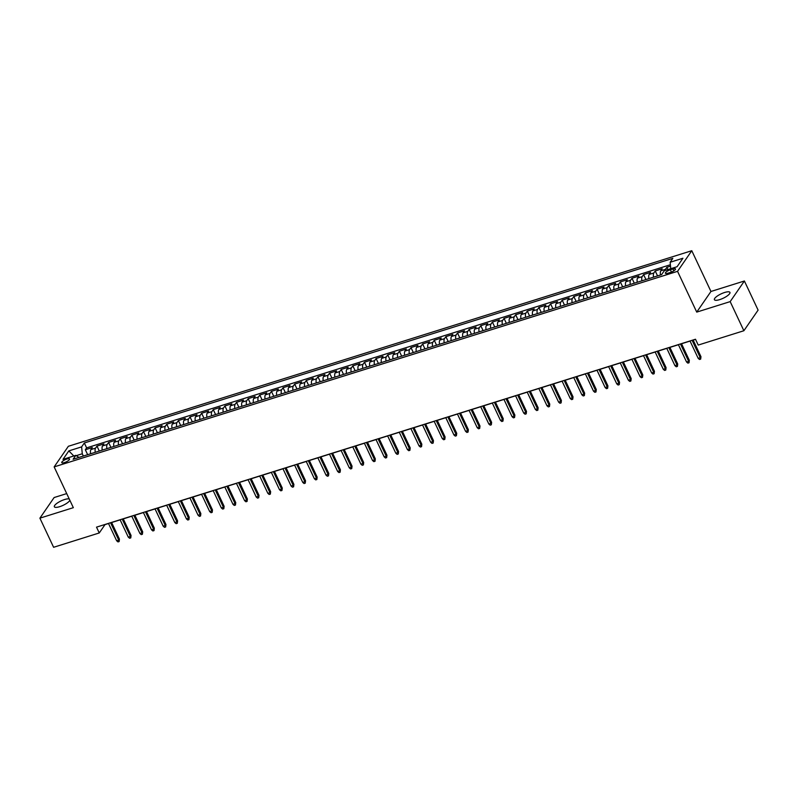<?xml version="1.0" encoding="UTF-8"?>
<svg xmlns="http://www.w3.org/2000/svg" width="798" height="798" viewBox="0 0 798 798"><rect width="100%" height="100%" fill="white"/><g stroke="black" fill="none" stroke-linecap="round" stroke-linejoin="round"><path stroke-width="1.2" d="M69.236 498.969A8.588 2.424 -25.2 0 0 64.588 499.538A8.588 2.424 -25.2 0 0 54.354 506.77A8.588 2.424 -25.2 0 0 59.67 506.68A8.588 2.424 -25.2 0 0 69.855 500.276M719.706 299.619A8.588 2.424 -25.2 0 0 729.941 292.397A8.588 2.424 -25.2 0 0 724.624 292.487A8.588 2.424 -25.2 0 0 714.4 299.709A8.588 2.424 -25.2 0 0 719.706 299.619M64.419 462.591A4.299 1.207 -25.2 0 0 69.536 458.98A4.299 1.207 -25.2 0 0 66.872 459.02A4.299 1.207 -25.2 0 0 61.765 462.631A4.299 1.207 -25.2 0 0 64.419 462.591M66.713 493.593L54.124 497.543L39.9 518.161L53.606 547.288L99.251 532.964L105.017 524.605L108.528 523.508M691.776 250.712L68.369 446.281L54.154 466.9L677.552 271.34L691.776 250.712L710.958 291.479L696.734 312.108L730.18 301.614L744.394 280.996L710.958 291.479M744.394 280.996L758.1 310.113L743.876 330.741L730.18 301.614M670.51 266.163L666.859 267.31L667.936 269.594M660.554 274.961A5.367 2.244 -107.4 0 1 660.804 270.801L662.21 268.766L655.228 270.961L657.562 275.899M648.924 278.612A5.367 2.244 72.6 0 1 649.173 274.452L650.579 272.417L643.607 274.602L645.931 279.549M637.293 282.263A5.367 2.244 72.6 0 1 637.542 278.103L638.949 276.068L631.976 278.253L634.3 283.2M625.662 285.913A5.367 2.244 72.6 0 1 625.921 281.744L627.318 279.709L620.345 281.903L622.669 286.851M614.031 289.564A5.367 2.244 72.6 0 1 614.29 285.395L615.687 283.36L608.714 285.554L611.039 290.502M602.4 293.205A5.367 2.244 72.6 0 1 602.66 289.046L604.056 287.011L597.084 289.195L599.408 294.143M590.769 296.856A5.367 2.244 72.6 0 1 591.029 292.696L592.425 290.662L585.453 292.846L587.777 297.794M579.139 300.507A5.367 2.244 72.6 0 1 579.398 296.337L580.794 294.312L573.822 296.497L576.146 301.445M567.508 304.158A5.367 2.244 72.6 0 1 567.767 299.988L569.164 297.953L562.191 300.148L564.515 305.095M555.877 307.799A5.367 2.244 72.6 0 1 556.136 303.639L557.533 301.604L550.56 303.799L552.884 308.746M544.246 311.449A5.367 2.244 72.6 0 1 544.505 307.29L545.902 305.255L538.929 307.439L541.253 312.387M532.615 315.1A5.367 2.244 72.6 0 1 532.874 310.941L534.271 308.906L527.298 311.09L529.623 316.038M520.984 318.751A5.367 2.244 72.6 0 1 521.244 314.582L522.64 312.547L515.668 314.741L517.992 319.689M509.353 322.402A5.367 2.244 72.6 0 1 509.613 318.232L511.009 316.198L504.037 318.392L506.361 323.34M497.723 326.043A5.367 2.244 72.6 0 1 497.982 321.883L499.378 319.848L492.406 322.033L494.73 326.981M486.092 329.694A5.367 2.244 72.6 0 1 486.351 325.534L487.748 323.499L480.775 325.684L483.099 330.631M474.461 333.345A5.367 2.244 72.6 0 1 474.72 329.175L476.117 327.15L469.144 329.335L471.468 334.282M462.83 336.995A5.367 2.244 72.6 0 1 463.089 332.826L464.496 330.791L457.513 332.985L459.838 337.933M451.199 340.636A5.367 2.244 72.6 0 1 451.459 336.477L452.865 334.442L445.883 336.636L448.207 341.584M439.568 344.287A5.367 2.244 72.6 0 1 439.828 340.128L441.234 338.093L434.252 340.277L436.576 345.225M427.937 347.938A5.367 2.244 72.6 0 1 428.197 343.778L429.603 341.744L422.621 343.928L424.945 348.876M416.307 351.589A5.367 2.244 72.6 0 1 416.566 347.419L417.972 345.384L410.99 347.579L413.314 352.526M404.676 355.24A5.367 2.244 72.6 0 1 404.935 351.07L406.342 349.035L399.359 351.23L401.683 356.177M393.045 358.881A5.367 2.244 72.6 0 1 393.304 354.721L394.711 352.686L387.728 354.871L390.052 359.818M381.414 362.531A5.367 2.244 72.6 0 1 381.673 358.372L383.08 356.337L376.097 358.521L378.422 363.469M369.783 366.182A5.367 2.244 72.6 0 1 370.043 362.013L371.449 359.988L364.467 362.172L366.801 367.12M358.152 369.833A5.367 2.244 72.6 0 1 358.412 365.664L359.818 363.629L352.836 365.823L355.17 370.771M346.522 373.474A5.367 2.244 72.6 0 1 346.781 369.314L348.187 367.279L341.205 369.474L343.539 374.422M334.901 377.125A5.367 2.244 72.6 0 1 335.15 372.965L336.556 370.93L329.574 373.115L331.908 378.062M323.27 380.776A5.367 2.244 72.6 0 1 323.519 376.616L324.926 374.581L317.943 376.766L320.277 381.713M311.639 384.427A5.367 2.244 72.6 0 1 311.888 380.257L313.295 378.222L306.312 380.417L308.646 385.364M300.008 388.077A5.367 2.244 72.6 0 1 300.257 383.908L301.664 381.873L294.681 384.067L297.016 389.015M288.377 391.718A5.367 2.244 72.6 0 1 288.627 387.559L290.033 385.524L283.051 387.708L285.385 392.656M276.746 395.369A5.367 2.244 72.6 0 1 276.996 391.21L278.402 389.175L271.42 391.359L273.754 396.307M265.116 399.02A5.367 2.244 72.6 0 1 265.365 394.85L266.771 392.825L259.789 395.01L262.123 399.958M253.485 402.671A5.367 2.244 72.6 0 1 253.734 398.501L255.141 396.466L248.158 398.661L250.492 403.608M241.854 406.312A5.367 2.244 72.6 0 1 242.103 402.152L243.51 400.117L236.527 402.312L238.861 407.259M230.223 409.963A5.367 2.244 72.6 0 1 230.472 405.803L231.879 403.768L224.896 405.953L227.231 410.9M218.592 413.613A5.367 2.244 72.6 0 1 218.842 409.454L220.248 407.419L213.266 409.603L215.6 414.551M206.961 417.264A5.367 2.244 72.6 0 1 207.211 413.095L208.617 411.06L201.635 413.254L203.969 418.202M195.33 420.915A5.367 2.244 72.6 0 1 195.58 416.746L196.986 414.711L190.014 416.905L192.338 421.853M183.7 424.556A5.367 2.244 72.6 0 1 183.949 420.396L185.355 418.361L178.383 420.546L180.707 425.494M172.069 428.207A5.367 2.244 72.6 0 1 172.328 424.047L173.725 422.012L166.752 424.197L169.076 429.144M160.438 431.858A5.367 2.244 72.6 0 1 160.697 427.698L162.094 425.663L155.121 427.848L157.445 432.795M148.807 435.509A5.367 2.244 72.6 0 1 149.066 431.339L150.463 429.304L143.49 431.499L145.815 436.446M137.176 439.149A5.367 2.244 72.6 0 1 137.436 434.99L138.832 432.955L131.86 435.149L134.184 440.097M125.545 442.8A5.367 2.244 72.6 0 1 125.805 438.641L127.201 436.606L120.229 438.79L122.553 443.738M113.915 446.451A5.367 2.244 72.6 0 1 114.174 442.291L115.57 440.257L108.598 442.441L110.922 447.389M102.284 450.102A5.367 2.244 72.6 0 1 102.543 445.932L103.94 443.897L96.967 446.092L99.291 451.04M743.876 330.741L698.23 345.065L695.487 339.24L96.518 527.139L99.251 532.964M672.914 268.946L670.35 269.754A4.16 1.177 -25.2 0 0 665.392 273.245A4.16 1.177 -25.2 0 0 667.966 273.205L670.529 272.407A4.16 1.177 -25.2 0 0 675.477 268.906A4.16 1.177 -25.2 0 0 672.914 268.946L673.811 270.861M78.952 457.414L75.79 455.359L73.097 459.259L661.602 274.632L664.295 270.731L677.093 266.722L682.928 258.243L670.14 262.263L672.824 258.362L84.319 442.98L81.625 446.88L82.284 453.773L76.259 455.658M75.79 455.359L62.992 459.369L68.837 450.89L81.625 446.88M665.043 270.492A5.367 2.244 -107.4 0 1 665.462 269.345L666.859 267.31M670.37 264.746L86.623 447.868L85.336 449.743L87.66 454.69M90.653 453.753A5.367 2.244 72.6 0 1 90.912 449.583L92.309 447.548L85.336 449.743M95.301 452.286A5.367 2.244 -107.4 0 1 95.561 448.127L96.967 446.092M106.932 448.636A5.367 2.244 -107.4 0 1 107.191 444.476L108.598 442.441M118.563 444.995A5.367 2.244 -107.4 0 1 118.822 440.825L120.229 438.79M130.194 441.344A5.367 2.244 -107.4 0 1 130.453 437.184L131.86 435.149M141.825 437.693A5.367 2.244 -107.4 0 1 142.084 433.533L143.49 431.499M153.455 434.042A5.367 2.244 -107.4 0 1 153.715 429.883L155.121 427.848M165.086 430.401A5.367 2.244 -107.4 0 1 165.346 426.232L166.752 424.197M176.717 426.75A5.367 2.244 -107.4 0 1 176.976 422.581L178.383 420.546M188.348 423.1A5.367 2.244 -107.4 0 1 188.607 418.94L190.014 416.905M199.979 419.449A5.367 2.244 -107.4 0 1 200.238 415.289L201.635 413.254M211.61 415.798A5.367 2.244 -107.4 0 1 211.869 411.638L213.266 409.603M223.241 412.157A5.367 2.244 -107.4 0 1 223.5 407.987L224.896 405.953M234.871 408.506A5.367 2.244 -107.4 0 1 235.131 404.347L236.527 402.312M246.502 404.855A5.367 2.244 -107.4 0 1 246.762 400.696L248.158 398.661M258.133 401.204A5.367 2.244 -107.4 0 1 258.392 397.045L259.789 395.01M269.764 397.564A5.367 2.244 -107.4 0 1 270.023 393.394L271.42 391.359M281.395 393.913A5.367 2.244 -107.4 0 1 281.654 389.743L283.051 387.708M293.026 390.262A5.367 2.244 -107.4 0 1 293.285 386.102L294.681 384.067M304.656 386.611A5.367 2.244 -107.4 0 1 304.916 382.451L306.312 380.417M316.287 382.96A5.367 2.244 -107.4 0 1 316.547 378.801L317.943 376.766M327.918 379.319A5.367 2.244 -107.4 0 1 328.178 375.15L329.574 373.115M339.549 375.668A5.367 2.244 -107.4 0 1 339.808 371.509L341.205 369.474M351.18 372.018A5.367 2.244 -107.4 0 1 351.439 367.858L352.836 365.823M362.811 368.367A5.367 2.244 -107.4 0 1 363.07 364.207L364.467 362.172M374.442 364.726A5.367 2.244 -107.4 0 1 374.691 360.556L376.097 358.521M386.072 361.075A5.367 2.244 -107.4 0 1 386.322 356.906L387.728 354.871M397.703 357.424A5.367 2.244 -107.4 0 1 397.953 353.265L399.359 351.23M409.334 353.773A5.367 2.244 -107.4 0 1 409.583 349.614L410.99 347.579M420.965 350.123A5.367 2.244 -107.4 0 1 421.214 345.963L422.621 343.928M432.596 346.482A5.367 2.244 -107.4 0 1 432.845 342.312L434.252 340.277M444.227 342.831A5.367 2.244 -107.4 0 1 444.476 338.671L445.883 336.636M455.858 339.18A5.367 2.244 -107.4 0 1 456.107 335.02L457.513 332.985M467.488 335.529A5.367 2.244 -107.4 0 1 467.738 331.37L469.144 329.335M479.119 331.888A5.367 2.244 -107.4 0 1 479.369 327.719L480.775 325.684M490.75 328.237A5.367 2.244 -107.4 0 1 490.999 324.068L492.406 322.033M502.381 324.587A5.367 2.244 -107.4 0 1 502.63 320.427L504.037 318.392M514.012 320.936A5.367 2.244 -107.4 0 1 514.261 316.776L515.668 314.741M525.633 317.285A5.367 2.244 -107.4 0 1 525.892 313.125L527.298 311.09M537.263 313.644A5.367 2.244 -107.4 0 1 537.523 309.474L538.929 307.439M548.894 309.993A5.367 2.244 -107.4 0 1 549.154 305.824L550.56 303.799M560.525 306.342A5.367 2.244 -107.4 0 1 560.785 302.183L562.191 300.148M572.156 302.691A5.367 2.244 -107.4 0 1 572.415 298.532L573.822 296.497M583.787 299.05A5.367 2.244 -107.4 0 1 584.046 294.881L585.453 292.846M595.418 295.4A5.367 2.244 -107.4 0 1 595.677 291.23L597.084 289.195M607.049 291.749A5.367 2.244 -107.4 0 1 607.308 287.589L608.714 285.554M618.679 288.098A5.367 2.244 -107.4 0 1 618.939 283.938L620.345 281.903M630.31 284.447A5.367 2.244 -107.4 0 1 630.57 280.288L631.976 278.253M641.941 280.806A5.367 2.244 -107.4 0 1 642.2 276.637L643.607 274.602M653.572 277.155A5.367 2.244 -107.4 0 1 653.831 272.986L655.228 270.961M39.9 518.161L73.336 507.678L54.154 466.9M696.734 312.108L677.552 271.34M111.63 522.53L120.159 519.857M123.261 518.88L131.79 516.206M134.892 515.239L143.421 512.565M146.523 511.588L155.051 508.915M158.154 507.937L166.682 505.264M169.784 504.286L178.313 501.613M181.415 500.635L189.944 497.962M193.046 496.994L201.575 494.321M204.677 493.344L213.206 490.67M216.308 489.693L224.837 487.019M227.939 486.042L236.467 483.369M239.57 482.401L248.088 479.728M251.2 478.75L259.719 476.077M262.831 475.099L271.35 472.426M274.462 471.448L282.981 468.775M286.093 467.798L294.612 465.124M297.724 464.157L306.242 461.483M309.355 460.506L317.873 457.833M320.986 456.855L329.504 454.182M332.616 453.204L341.135 450.531M344.247 449.563L352.766 446.88M355.878 445.912L364.397 443.239M367.509 442.262L376.028 439.588M379.14 438.611L387.658 435.937M390.771 434.96L399.289 432.287M402.401 431.319L410.92 428.646M414.032 427.668L422.551 424.995M425.663 424.017L434.182 421.344M437.294 420.366L445.813 417.693M448.925 416.726L457.444 414.042M460.556 413.075L469.074 410.401M472.187 409.424L480.705 406.751M483.817 405.773L492.336 403.1M495.438 402.122L503.967 399.449M507.069 398.481L515.598 395.808M518.7 394.83L527.229 392.157M530.331 391.18L538.859 388.506M541.962 387.529L550.49 384.855M553.593 383.888L562.121 381.205M565.223 380.237L573.752 377.564M576.854 376.586L585.383 373.913M588.485 372.935L597.014 370.262M600.116 369.284L608.645 366.611M611.747 365.644L620.275 362.97M623.378 361.993L631.906 359.319M635.009 358.342L643.537 355.669M646.639 354.691L655.168 352.018M658.27 351.05L666.799 348.367M669.901 347.399L678.43 344.726M681.532 343.748L690.061 341.075M693.163 340.098L695.547 339.35M83.351 456.037L82.284 453.773M670.749 268.707L670.14 262.263M86.623 447.868L84.319 442.98M68.837 450.89L73.805 455.977M692.095 340.307L700.275 357.684L700.963 356.676L700.674 359.12L700.275 357.684L698.18 358.332L690.001 340.955M700.963 356.676L693.113 339.988M700.674 359.12L699.507 359.479L698.18 358.332M680.465 343.948L688.644 361.324L689.332 360.327L689.043 362.761L688.644 361.324L686.549 361.983L678.37 344.606M689.332 360.327L681.482 343.629M689.043 362.761L687.876 363.13L686.549 361.983M668.834 347.599L677.013 364.975L677.702 363.978L677.412 366.412L677.013 364.975L674.918 365.634L666.739 348.257M677.702 363.978L669.851 347.28M677.412 366.412L676.245 366.781L674.918 365.634M657.203 351.25L665.382 368.626L666.071 367.619L665.781 370.063L665.382 368.626L663.288 369.284L655.108 351.908M666.071 367.619L658.22 350.93M665.781 370.063L664.614 370.432L663.288 369.284M645.572 354.901L653.752 372.277L654.44 371.269L654.151 373.713L653.752 372.277L651.657 372.935L643.477 355.559M654.44 371.269L646.589 354.581M654.151 373.713L652.983 374.072L651.657 372.935M633.941 358.541L642.121 375.918L642.809 374.92L642.52 377.364L642.121 375.918L640.026 376.576L631.846 359.2M642.809 374.92L634.959 358.232M642.52 377.364L641.353 377.723L640.026 376.576M622.31 362.192L630.49 379.569L631.178 378.571L630.889 381.005L630.49 379.569L628.395 380.227L620.216 362.851M631.178 378.571L623.328 361.873M630.889 381.005L629.722 381.374L628.395 380.227M610.679 365.843L618.859 383.22L619.547 382.212L619.258 384.656L618.859 383.22L616.764 383.878L608.585 366.501M619.547 382.212L611.697 365.524M619.258 384.656L618.101 385.025L616.764 383.878M599.049 369.494L607.228 386.87L607.916 385.863L607.627 388.307L607.228 386.87L605.133 387.529L596.954 370.152M607.916 385.863L600.066 369.175M607.627 388.307L606.47 388.676L605.133 387.529M587.418 373.145L595.597 390.521L596.286 389.514L595.996 391.958L595.597 390.521L593.503 391.17L585.323 373.793M596.286 389.514L588.435 372.826M595.996 391.958L594.839 392.317L593.503 391.17M575.787 376.786L583.966 394.162L584.655 393.165L584.365 395.599L583.966 394.162L581.872 394.82L573.692 377.444M584.655 393.165L576.804 376.466M584.365 395.599L583.208 395.968L581.872 394.82M564.156 380.437L572.336 397.813L573.024 396.815L572.735 399.249L572.336 397.813L570.241 398.471L562.061 381.095M573.024 396.815L565.174 380.117M572.735 399.249L571.577 399.618L570.241 398.471M552.525 384.087L560.705 401.464L561.393 400.456L561.104 402.9L560.705 401.464L558.61 402.122L550.43 384.746M561.393 400.456L553.543 383.768M561.104 402.9L559.947 403.269L558.61 402.122M540.894 387.738L549.074 405.115L549.762 404.107L549.473 406.551L549.074 405.115L546.979 405.773L538.8 388.397M549.762 404.107L541.912 387.419M549.473 406.551L548.316 406.91L546.979 405.773M529.264 391.379L537.443 408.766L538.131 407.758L537.842 410.202L537.443 408.766L535.348 409.414L527.169 392.037M538.131 407.758L530.281 391.07M537.842 410.202L536.685 410.561L535.348 409.414M517.633 395.03L525.812 412.406L526.5 411.409L526.211 413.843L525.812 412.406L523.717 413.065L515.538 395.688M526.5 411.409L518.65 394.711M526.211 413.843L525.054 414.212L523.717 413.065M506.002 398.681L514.181 416.057L514.87 415.05L514.58 417.494L514.181 416.057L512.087 416.716L503.917 399.339M514.87 415.05L507.019 398.362M514.58 417.494L513.423 417.863L512.087 416.716M494.371 402.332L502.55 419.708L503.249 418.701L502.949 421.144L502.55 419.708L500.456 420.366L492.286 402.99M503.249 418.701L495.388 402.012M502.949 421.144L501.792 421.514L500.456 420.366M482.74 405.983L490.92 423.359L491.618 422.351L491.319 424.795L490.92 423.359L488.825 424.007L480.655 406.631M491.618 422.351L483.758 405.663M491.319 424.795L490.162 425.154L488.825 424.007M471.109 409.623L479.289 427L479.987 426.002L479.688 428.436L479.289 427L477.194 427.658L469.024 410.282M479.987 426.002L472.127 409.304M479.688 428.436L478.531 428.805L477.194 427.658M459.478 413.274L467.658 430.651L468.356 429.653L468.057 432.087L467.658 430.651L465.563 431.309L457.394 413.933M468.356 429.653L460.496 412.955M468.057 432.087L466.9 432.456L465.563 431.309M447.858 416.925L456.027 434.302L456.725 433.294L456.426 435.738L456.027 434.302L453.932 434.96L445.763 417.583M456.725 433.294L448.865 416.606M456.426 435.738L455.269 436.107L453.932 434.96M436.227 420.576L444.396 437.952L445.094 436.945L444.795 439.389L444.396 437.952L442.301 438.611L434.132 421.234M445.094 436.945L437.234 420.257M444.795 439.389L443.638 439.748L442.301 438.611M424.596 424.217L432.765 441.603L433.464 440.596L433.174 443.04L432.765 441.603L430.671 442.252L422.501 424.875M433.464 440.596L425.603 423.908M433.174 443.04L432.007 443.399L430.671 442.252M412.965 427.868L421.135 445.244L421.833 444.247L421.544 446.681L421.135 445.244L419.04 445.902L410.87 428.526M421.833 444.247L413.972 427.548M421.544 446.681L420.376 447.05L419.04 445.902M401.334 431.519L409.504 448.895L410.202 447.887L409.913 450.331L409.504 448.895L407.409 449.553L399.239 432.177M410.202 447.887L402.342 431.199M409.913 450.331L408.746 450.7L407.409 449.553M389.703 435.169L397.873 452.546L398.571 451.538L398.282 453.982L397.873 452.546L395.788 453.204L387.609 435.828M398.571 451.538L390.711 434.85M398.282 453.982L397.115 454.351L395.788 453.204M378.072 438.82L386.242 456.197L386.94 455.189L386.651 457.633L386.242 456.197L384.157 456.845L375.978 439.469M386.94 455.189L379.08 438.501M386.651 457.633L385.484 457.992L384.157 456.845M366.442 442.461L374.611 459.838L375.309 458.84L375.02 461.284L374.611 459.838L372.526 460.496L364.347 443.119M375.309 458.84L367.449 442.142M375.02 461.284L373.853 461.643L372.526 460.496M354.811 446.112L362.98 463.488L363.679 462.491L363.389 464.925L362.98 463.488L360.896 464.147L352.716 446.77M363.679 462.491L355.818 445.793M363.389 464.925L362.222 465.294L360.896 464.147M343.18 449.763L351.349 467.139L352.048 466.132L351.758 468.576L351.349 467.139L349.265 467.798L341.085 450.421M352.048 466.132L344.187 449.444M351.758 468.576L350.591 468.945L349.265 467.798M331.549 453.414L339.729 470.79L340.417 469.783L340.128 472.226L339.729 470.79L337.634 471.448L329.454 454.072M340.417 469.783L332.557 453.094M340.128 472.226L338.96 472.586L337.634 471.448M319.918 457.055L328.098 474.441L328.786 473.433L328.497 475.877L328.098 474.441L326.003 475.089L317.823 457.713M328.786 473.433L320.926 456.745M328.497 475.877L327.33 476.236L326.003 475.089M308.287 460.705L316.467 478.082L317.155 477.084L316.866 479.518L316.467 478.082L314.372 478.74L306.193 461.364M317.155 477.084L309.295 460.386M316.866 479.518L315.699 479.887L314.372 478.74M296.656 464.356L304.836 481.733L305.524 480.725L305.235 483.169L304.836 481.733L302.741 482.391L294.562 465.015M305.524 480.725L297.674 464.037M305.235 483.169L304.068 483.538L302.741 482.391M285.026 468.007L293.205 485.384L293.893 484.376L293.604 486.82L293.205 485.384L291.11 486.042L282.931 468.665M293.893 484.376L286.043 467.688M293.604 486.82L292.437 487.189L291.11 486.042M273.395 471.658L281.574 489.034L282.263 488.027L281.973 490.471L281.574 489.034L279.48 489.683L271.3 472.306M282.263 488.027L274.412 471.339M281.973 490.471L280.806 490.83L279.48 489.683M261.764 475.299L269.943 492.675L270.632 491.678L270.342 494.122L269.943 492.675L267.849 493.334L259.669 475.957M270.632 491.678L262.781 474.98M270.342 494.122L269.175 494.481L267.849 493.334M250.133 478.95L258.313 496.326L259.001 495.329L258.712 497.762L258.313 496.326L256.218 496.984L248.038 479.608M259.001 495.329L251.151 478.63M258.712 497.762L257.545 498.132L256.218 496.984M238.502 482.6L246.682 499.977L247.37 498.969L247.081 501.413L246.682 499.977L244.587 500.635L236.407 483.259M247.37 498.969L239.52 482.281M247.081 501.413L245.914 501.782L244.587 500.635M226.871 486.251L235.051 503.628L235.739 502.62L235.45 505.064L235.051 503.628L232.956 504.286L224.777 486.91M235.739 502.62L227.889 485.932M235.45 505.064L234.283 505.423L232.956 504.286M215.241 489.892L223.42 507.279L224.108 506.271L223.819 508.715L223.42 507.279L221.325 507.927L213.146 490.551M224.108 506.271L216.258 489.583M223.819 508.715L222.652 509.074L221.325 507.927M203.61 493.543L211.789 510.92L212.477 509.922L212.188 512.356L211.789 510.92L209.694 511.578L201.515 494.201M212.477 509.922L204.627 493.224M212.188 512.356L211.021 512.725L209.694 511.578M191.979 497.194L200.158 514.57L200.847 513.563L200.557 516.007L200.158 514.57L198.064 515.229L189.884 497.852M200.847 513.563L192.996 496.875M200.557 516.007L199.39 516.376L198.064 515.229M180.348 500.845L188.528 518.221L189.216 517.214L188.927 519.658L188.528 518.221L186.433 518.88L178.253 501.503M189.216 517.214L181.365 500.526M188.927 519.658L187.759 520.027L186.433 518.88M168.717 504.496L176.897 521.872L177.585 520.865L177.296 523.308L176.897 521.872L174.802 522.52L166.622 505.144M177.585 520.865L169.735 504.176M177.296 523.308L176.129 523.668L174.802 522.52M157.086 508.136L165.266 525.513L165.954 524.515L165.665 526.959L165.266 525.513L163.171 526.171L154.992 508.795M165.954 524.515L158.104 507.817M165.665 526.959L164.508 527.318L163.171 526.171M145.455 511.787L153.635 529.164L154.323 528.166L154.034 530.6L153.635 529.164L151.54 529.822L143.361 512.446M154.323 528.166L146.473 511.468M154.034 530.6L152.877 530.969L151.54 529.822M133.825 515.438L142.004 532.815L142.692 531.807L142.403 534.251L142.004 532.815L139.909 533.473L131.73 516.097M142.692 531.807L134.842 515.119M142.403 534.251L141.246 534.62L139.909 533.473M122.194 519.089L130.373 536.465L131.062 535.458L130.772 537.902L130.373 536.465L128.279 537.124L120.099 519.747M131.062 535.458L123.211 518.77M130.772 537.902L129.615 538.261L128.279 537.124M110.563 522.74L118.742 540.116L119.431 539.109L119.141 541.553L118.742 540.116L116.648 540.765L108.468 523.388M119.431 539.109L111.58 522.421M119.141 541.553L117.984 541.912L116.648 540.765M660.804 270.801L665.462 269.345M90.912 449.583L95.561 448.127M102.543 445.932L107.191 444.476M114.174 442.291L118.822 440.825M125.805 438.641L130.453 437.184M137.436 434.99L142.084 433.533M149.066 431.339L153.715 429.883M160.697 427.698L165.346 426.232M172.328 424.047L176.976 422.581M183.949 420.396L188.607 418.94M195.58 416.746L200.238 415.289M207.211 413.095L211.869 411.638M218.842 409.454L223.5 407.987M230.472 405.803L235.131 404.347M242.103 402.152L246.762 400.696M253.734 398.501L258.392 397.045M265.365 394.85L270.023 393.394M276.996 391.21L281.654 389.743M288.627 387.559L293.285 386.102M300.257 383.908L304.916 382.451M311.888 380.257L316.547 378.801M323.519 376.616L328.178 375.15M335.15 372.965L339.808 371.509M346.781 369.314L351.439 367.858M358.412 365.664L363.07 364.207M370.043 362.013L374.691 360.556M381.673 358.372L386.322 356.906M393.304 354.721L397.953 353.265M404.935 351.07L409.583 349.614M416.566 347.419L421.214 345.963M428.197 343.778L432.845 342.312M439.828 340.128L444.476 338.671M451.459 336.477L456.107 335.02M463.089 332.826L467.738 331.37M474.72 329.175L479.369 327.719M486.351 325.534L490.999 324.068M497.982 321.883L502.63 320.427M509.613 318.232L514.261 316.776M521.244 314.582L525.892 313.125M532.874 310.941L537.523 309.474M544.505 307.29L549.154 305.824M556.136 303.639L560.785 302.183M567.767 299.988L572.415 298.532M579.398 296.337L584.046 294.881M591.029 292.696L595.677 291.23M602.66 289.046L607.308 287.589M614.29 285.395L618.939 283.938M625.921 281.744L630.57 280.288M637.542 278.103L642.2 276.637M649.173 274.452L653.831 272.986M671.447 272.078L670.35 269.754"/></g></svg>
